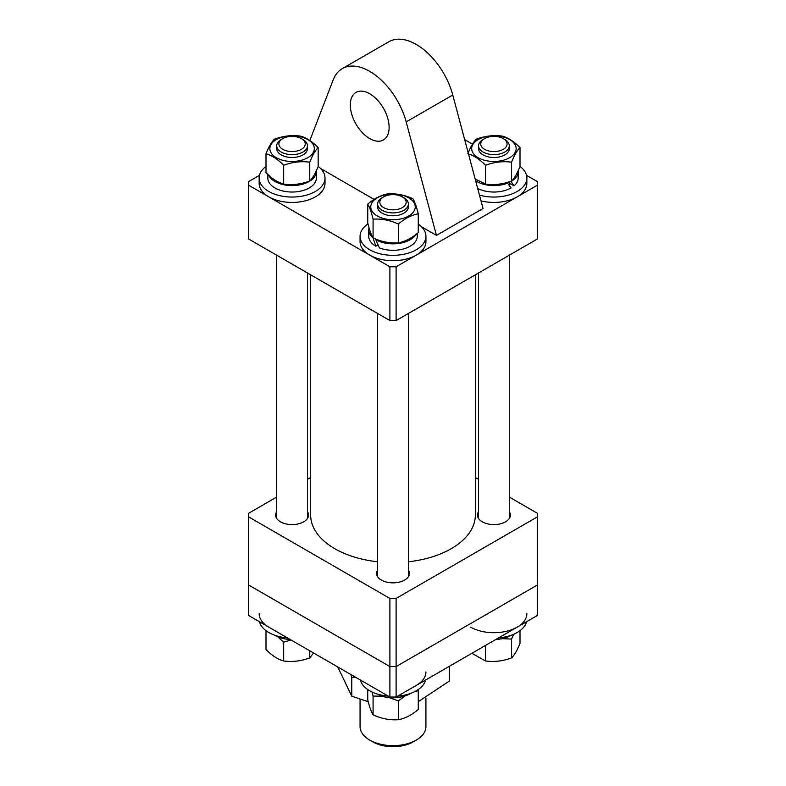 <?xml version="1.0" encoding="UTF-8"?>
<svg xmlns="http://www.w3.org/2000/svg" width="786" height="786" viewBox="0 0 786 786"><rect width="100%" height="100%" fill="white"/><g stroke="black" fill="none" stroke-linecap="round" stroke-linejoin="round"><path stroke-width="1.18" d="M369.715 93.77A27.451 15.848 -120 0 0 355.989 92.404A27.451 15.848 -120 0 0 351.784 114.402A27.451 15.848 -120 0 0 369.715 138.591A27.451 15.848 -120 0 0 383.43 139.947A27.451 15.848 -120 0 0 387.645 117.949A27.451 15.848 -120 0 0 369.715 93.77M421.473 226.741L436.446 235.387L406.185 121.909A54.892 31.695 -120 0 0 369.715 71.359A54.892 31.695 -120 0 0 342.264 68.637A54.892 31.695 -120 0 0 333.235 79.789L309.831 140.517M436.446 235.387L483.026 208.496L452.765 95.018A54.892 31.695 -120 0 0 416.285 44.468A54.892 31.695 -120 0 0 388.844 41.746L342.264 68.637M259.478 175.337L248.602 181.615L248.602 185.201L389.895 266.768L396.105 266.768L537.398 185.201L537.398 181.615L526.522 175.337M472.455 144.123L464.664 139.623M320.56 168.479L374.107 199.398M248.602 185.201L248.602 238.983L389.895 320.56L389.895 266.768M396.105 266.768L396.105 320.56L537.398 238.983L537.398 185.201M396.105 320.56L389.895 320.56M310.657 274.815L310.657 515.085A82.343 47.543 0 0 0 377.634 561.784M408.366 561.784A82.343 47.543 0 0 0 441.349 553.56A82.343 47.543 0 0 0 475.343 515.085L475.343 274.815M478.546 511.666A16.467 9.511 0 0 0 477.456 515.085A16.467 9.511 0 0 0 487.615 523.869A16.467 9.511 0 0 0 505.565 521.806A16.467 9.511 0 0 0 510.389 515.085A16.467 9.511 0 0 0 509.289 511.666M377.634 569.929A16.467 9.511 0 0 0 376.533 573.348A16.467 9.511 0 0 0 386.702 582.131A16.467 9.511 0 0 0 404.643 580.068A16.467 9.511 0 0 0 409.467 573.348A16.467 9.511 0 0 0 408.366 569.929M276.711 511.666A16.467 9.511 0 0 0 275.611 515.085A16.467 9.511 0 0 0 285.78 523.869A16.467 9.511 0 0 0 303.72 521.806A16.467 9.511 0 0 0 308.544 515.085A16.467 9.511 0 0 0 307.454 511.666M475.343 477.466L478.546 479.313M509.289 497.066L537.398 513.287L537.398 516.874L396.105 598.451L396.105 666.577L389.895 666.577L248.602 585L389.895 666.577L389.895 598.451L248.602 516.874L248.602 615.477L389.895 697.054L389.895 666.577L396.105 666.577L537.398 585L396.105 666.577L396.105 697.054L537.398 615.477L537.398 516.874M248.602 516.874L248.602 513.287L276.711 497.066M307.454 479.313L310.657 477.466M389.895 598.451L396.105 598.451M360.067 699.235L360.067 726.637A32.933 19.011 0 0 0 369.715 740.078L369.715 740.078A32.933 19.011 0 0 0 416.285 740.078A32.933 19.011 0 0 0 425.933 726.637L425.933 698.194M372.819 741.876L369.715 740.078L372.819 741.876A28.542 16.477 180 0 0 413.181 741.876L416.285 740.078M485.168 138.287A13.175 7.605 -0 0 0 484.608 138.591A13.175 7.605 -0 0 0 484.333 149.183A13.175 7.605 -0 0 0 502.676 149.645A13.175 7.605 -0 0 0 503.237 138.591A13.175 7.605 -0 0 0 485.168 138.287M503.237 138.591L504.789 139.486A15.366 8.872 180 0 1 509.289 145.754A15.366 8.872 180 0 1 504.131 152.386A15.366 8.872 180 0 1 487.625 153.85A15.366 8.872 180 0 1 478.546 145.754A15.366 8.872 180 0 1 483.056 139.486L484.608 138.591M518.18 171.574A24.268 14.01 0 0 1 511.077 181.478L513.995 185.899A24.268 14.01 0 0 0 518.18 178.029L518.18 171.574A24.268 14.01 0 0 0 518.141 170.768M475.638 180.78A24.268 14.01 0 0 0 476.768 181.478A24.268 14.01 0 0 0 507.54 183.167L506.577 182.607M477.682 188.434A24.268 14.01 0 0 0 511.077 187.933L507.54 183.167M513.995 185.899L508.031 182.185M481.003 200.902A32.933 19.011 0 0 0 526.856 183.403L526.856 178.029A32.933 19.011 0 0 0 519.998 166.416C517.188 173.5 514.388 178.363 511.588 181.006C502.912 184.238 494.227 185.27 485.512 184.091L475.157 178.982M479.46 195.115A32.933 19.011 0 0 0 526.856 178.029M508.915 184.965A19.208 11.092 0 0 0 510.34 183.786M509.092 147.188A15.366 8.872 180 0 1 489.059 157.043A15.366 8.872 180 0 1 478.753 147.188M500.947 136.45A22.234 12.831 180 0 1 515.017 152.681A22.234 12.831 180 0 1 486.898 160.806A22.234 12.831 180 0 1 472.828 144.575A22.234 12.831 180 0 1 500.947 136.45M485.512 165.276C494.178 162.044 502.873 161.012 511.588 162.191C514.388 155.137 517.188 150.283 519.998 147.611C514.123 141.578 508.237 137.746 502.333 136.116C493.657 134.927 484.972 135.958 476.257 139.201C473.437 141.863 470.637 146.727 467.837 153.781C473.712 155.392 479.607 159.224 485.512 165.276L485.512 184.091M519.998 166.426L519.998 147.611M511.588 181.006L511.588 162.191M396.105 697.054L389.895 697.054M408.17 205.46A15.366 8.872 180 0 1 407.58 209.695A15.366 8.872 180 0 1 389.316 215.511A15.366 8.872 180 0 1 377.83 205.46M414.094 210.953A22.234 12.831 180 0 1 385.975 219.068A22.234 12.831 180 0 1 371.906 202.837A22.234 12.831 180 0 1 400.025 194.712A22.234 12.831 180 0 1 414.094 210.953M367.74 204.105C369.518 206.905 371.297 211.925 373.085 219.166C381.475 218.567 389.895 220.188 398.345 224.02C404.967 218.42 411.599 215.02 418.26 213.821C416.482 206.6 414.703 201.589 412.915 198.76C404.466 194.928 396.056 193.307 387.655 193.906C381.033 195.085 374.401 198.485 367.74 204.105L367.74 222.919C369.528 230.151 371.306 235.171 373.085 237.971L373.085 219.166M418.26 213.821L418.26 232.627C411.638 238.227 404.996 241.626 398.345 242.825C389.895 243.414 381.475 241.793 373.085 237.971M398.345 242.825L398.345 224.02M307.247 147.188A15.366 8.872 180 0 1 287.224 157.043A15.366 8.872 180 0 1 276.908 147.188M285.053 160.806A22.234 12.831 180 0 1 270.983 144.575A22.234 12.831 180 0 1 299.102 136.45A22.234 12.831 180 0 1 313.172 152.681A22.234 12.831 180 0 1 285.053 160.806M300.488 136.116C291.822 134.927 283.127 135.958 274.412 139.201C271.612 141.834 268.812 146.697 266.002 153.781C271.877 155.392 277.763 159.224 283.667 165.276C292.343 162.044 301.028 161.012 309.743 162.191C312.563 155.107 315.363 150.254 318.163 147.611C312.288 141.578 306.393 137.746 300.488 136.116M266.002 166.416A32.933 19.011 -0 0 0 259.144 178.029A32.933 19.011 -0 0 0 268.792 191.479A32.933 19.011 -0 0 0 304.683 195.596A32.933 19.011 -0 0 0 325.011 178.029A32.933 19.011 -0 0 0 318.163 166.416C315.363 173.48 312.563 178.334 309.743 181.006C301.077 184.238 292.382 185.27 283.667 184.091C277.792 182.47 271.907 178.638 266.002 172.586L266.002 153.781M318.163 166.426L318.163 147.611M309.743 181.006L309.743 162.191M283.667 184.091L283.667 165.276M415.853 234.542A24.268 14.01 0 0 1 410.154 239.75A24.268 14.01 0 0 1 375.846 239.75L379.373 247.885A24.268 14.01 0 0 0 410.154 246.205A24.268 14.01 0 0 0 417.268 236.291L417.268 233.442M368.732 229.846L368.732 236.291A24.268 14.01 0 0 0 375.846 246.205L372.928 237.706A24.268 14.01 0 0 1 368.732 229.846A24.268 14.01 0 0 1 369.017 227.714M375.846 246.205L378.007 244.947M375.846 239.75L376.484 239.376M267.82 174.364L267.82 178.029A24.268 14.01 -0 0 0 274.923 187.933A24.268 14.01 -0 0 0 301.362 190.969A24.268 14.01 -0 0 0 316.345 178.029L316.345 171.574A24.268 14.01 -0 0 0 316.306 170.768M268.596 175.091A24.268 14.01 -0 0 0 274.923 181.478A24.268 14.01 -0 0 0 301.362 184.514A24.268 14.01 -0 0 0 316.345 171.574M367.995 223.922A32.933 19.011 0 0 0 360.067 236.291L360.067 241.675A32.933 19.011 0 0 0 380.395 259.242A32.933 19.011 0 0 0 416.285 255.116A32.933 19.011 0 0 0 425.933 241.675L425.933 236.291A32.933 19.011 0 0 0 418.26 224.089M360.067 236.291A32.933 19.011 0 0 0 380.395 253.868A32.933 19.011 0 0 0 416.285 249.742A32.933 19.011 0 0 0 425.933 236.291M259.144 178.029L259.144 183.403A32.933 19.011 -0 0 0 268.792 196.854A32.933 19.011 -0 0 0 304.683 200.98A32.933 19.011 -0 0 0 325.011 183.403L325.011 178.029M402.845 197.178A13.175 7.605 0 0 0 402.314 196.854A13.175 7.605 0 0 0 383.686 196.854A13.175 7.605 0 0 0 383.155 207.288A13.175 7.605 0 0 0 401.754 207.917A13.175 7.605 0 0 0 402.845 197.178M402.314 196.854L403.866 197.748A15.366 8.872 180 0 1 404.485 198.131A15.366 8.872 180 0 1 408.366 204.026A15.366 8.872 180 0 1 398.463 212.318A15.366 8.872 180 0 1 381.515 209.921A15.366 8.872 180 0 1 377.634 204.026A15.366 8.872 180 0 1 382.134 197.748L383.686 196.854M300.832 149.645A13.175 7.605 0 0 0 301.392 138.591A13.175 7.605 0 0 0 283.324 138.287A13.175 7.605 0 0 0 282.764 138.591A13.175 7.605 0 0 0 282.498 149.183A13.175 7.605 0 0 0 300.832 149.645M301.392 138.591L302.944 139.486A15.366 8.872 180 0 1 307.454 145.754A15.366 8.872 180 0 1 302.296 152.386A15.366 8.872 180 0 1 285.78 153.85A15.366 8.872 180 0 1 276.711 145.754A15.366 8.872 180 0 1 281.211 139.486L282.764 138.591M368.231 701.731L351.764 696.17L351.764 677.424L355.41 677.139M449.327 666.322L449.327 681.079L418.26 701.702M350.792 674.476L351.764 677.424M351.764 696.17L337.774 666.96M372.014 691.985L373.085 696.052L381.829 696.219M389.276 697.624L398.345 700.906L405.183 695.895M414.988 691.493L418.26 690.707L418.005 689.705M418.26 690.707L418.26 709.512C411.638 715.113 404.996 718.512 398.345 719.721C389.895 720.3 381.475 718.679 373.085 714.857C371.306 712.057 369.528 707.046 367.74 699.805L367.74 689.538M398.345 719.721L398.345 700.906M373.085 714.857L373.085 696.052M378.98 694.539L379.373 695.374A24.268 14.01 -0 0 0 410.154 693.694A24.268 14.01 -0 0 0 410.695 693.37M375.305 693.37A24.268 14.01 -0 0 0 375.846 693.694L375.787 693.547M360.391 680.018A32.933 19.011 -0 0 0 388.343 696.15M397.657 696.15A32.933 19.011 -0 0 0 416.285 690.776A32.933 19.011 -0 0 0 425.609 680.018M416.285 685.402A32.933 19.011 -0 0 0 425.933 671.951M495.819 639.48A24.268 14.01 0 0 0 511.077 635.422L511.008 635.324M498.579 637.888A32.933 19.011 0 0 0 526.522 621.755M470.627 627.13A32.933 19.011 0 0 0 506.528 631.256A32.933 19.011 0 0 0 526.856 613.689M502.401 638.645L511.588 639.077L513.651 634.292M519.998 630.677L519.998 643.312C517.188 650.395 514.388 655.249 511.588 657.892C502.912 661.124 494.227 662.156 485.512 660.977L471.905 653.294M485.512 660.977L485.512 645.434M511.588 657.892L511.588 639.077M277.733 636.817L283.667 642.162L291.007 639.961M313.545 652.97L309.743 657.892C301.077 661.124 292.382 662.156 283.667 660.977C277.792 659.366 271.907 655.534 266.002 649.482L266.002 630.677M309.743 657.892L309.743 650.779M283.667 660.977L283.667 642.162M274.383 635.098A24.268 14.01 -0 0 0 274.923 635.422A24.268 14.01 -0 0 0 290.181 639.48M259.478 621.755A32.933 19.011 -0 0 0 268.792 632.514A32.933 19.011 -0 0 0 287.421 637.888M259.144 613.689A32.933 19.011 -0 0 0 268.792 627.13M406.185 121.909L452.765 95.018M478.546 518.495L478.546 272.958M478.546 148.623L478.546 145.754M509.289 518.495L509.289 255.214M509.289 184.681L509.289 183.177M509.289 148.623L509.289 145.754M377.634 576.757L377.634 313.476M377.634 206.895L377.634 204.026M408.366 576.757L408.366 313.476M408.366 206.895L408.366 204.026M307.454 518.495L307.454 272.958M307.454 148.623L307.454 145.754M276.711 518.495L276.711 255.214M276.711 148.623L276.711 145.754"/></g></svg>
